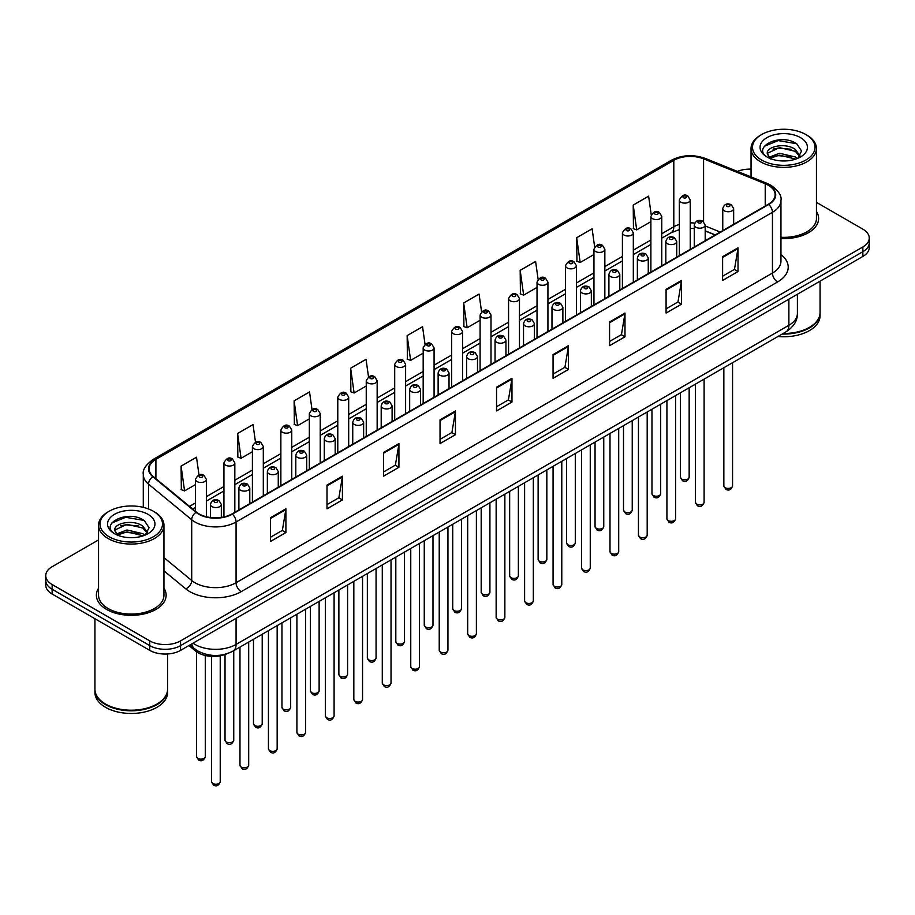 <?xml version="1.0" encoding="UTF-8"?>
<svg xmlns="http://www.w3.org/2000/svg" width="915" height="915" viewBox="0 0 915 915"><rect width="100%" height="100%" fill="white"/><g stroke="black" fill="none" stroke-linecap="round" stroke-linejoin="round"><path stroke-width="1.37" d="M715.095 234.983L705.19 230.98M226.691 653.848A21.8 12.581 180 0 1 195.616 651.057L188.925 645.544M98.557 588.196A34.873 20.13 0 0 0 96.384 595.196A34.873 20.13 0 0 0 106.598 609.436A34.873 20.13 0 0 0 144.604 613.805A34.873 20.13 0 0 0 166.13 595.196A34.873 20.13 0 0 0 163.957 588.196A34.873 20.13 0 0 1 166.13 595.196A34.873 20.13 0 0 1 144.604 613.805A34.873 20.13 0 0 1 106.598 609.436A34.873 20.13 0 0 1 96.384 595.196A34.873 20.13 0 0 1 98.557 588.196M768.337 185.265A23.252 13.428 180 0 1 775.142 194.758A23.252 13.428 180 0 1 768.337 204.251L231.953 513.921A23.252 13.428 180 0 1 196.473 512.125L153.308 476.543A23.252 13.428 180 0 1 149.099 468.846A23.252 13.428 180 0 1 155.905 459.353L673.806 160.342A23.252 13.428 180 0 1 703.578 158.844L765.226 183.755A23.252 13.428 180 0 1 768.337 185.265M768.737 185.024A23.836 13.759 0 0 0 765.558 183.48L703.921 158.569A23.836 13.759 0 0 0 673.394 160.102L155.493 459.113A23.836 13.759 0 0 0 152.828 476.738L195.993 512.32A23.836 13.759 0 0 0 232.364 514.161L768.737 204.491A23.836 13.759 0 0 0 768.737 185.024M98.557 539.919L52.132 566.728A21.8 12.581 0 0 0 45.75 575.626L45.75 585.108A21.8 12.581 0 0 0 52.132 594.018L149.751 650.371L149.751 645.624A21.8 12.581 0 0 0 180.575 645.624L862.868 251.705A21.8 12.581 0 0 0 869.25 242.807A21.8 12.581 0 0 1 862.868 251.705L180.575 645.624A21.8 12.581 0 0 1 149.751 645.624L52.132 589.271L149.751 645.624L149.751 640.877A21.8 12.581 0 0 0 180.575 640.877L862.868 246.958A21.8 12.581 0 0 0 869.25 238.06A21.8 12.581 0 0 0 862.868 229.162L816.443 202.364M45.75 580.373A21.8 12.581 0 0 0 52.132 589.271A21.8 12.581 0 0 1 45.75 580.373M270.485 517.718L270.485 541.451L285.903 532.553L285.903 508.82L270.485 517.718M270.485 537.242L282.358 530.391L285.835 509.609A5.81 3.351 -120 0 0 285.903 508.82M282.255 530.448L285.903 532.553M326.998 485.087L326.998 508.82L342.416 499.922L342.416 476.189L326.998 485.087M326.998 504.611L338.87 497.76L342.347 476.978A5.81 3.351 -120 0 0 342.416 476.189M338.767 497.817L342.416 499.922M383.522 452.468L383.522 476.189L398.929 467.291L398.929 443.569L383.522 452.468M383.522 471.98L395.383 465.129L398.871 444.358A5.81 3.351 -120 0 0 398.929 443.569M395.28 465.186L398.929 467.291M440.035 419.836L440.035 443.569L455.441 434.671L455.441 410.938L440.035 419.836M440.035 439.36L451.907 432.498L455.384 411.727A5.81 3.351 -120 0 0 455.441 410.938M451.804 432.566L455.441 434.671M722.61 256.692L722.61 280.425L738.016 271.526L738.016 247.793L722.61 256.692M722.61 276.216L734.482 269.353L737.959 248.583A5.81 3.351 -120 0 0 738.016 247.793M734.368 269.422L738.016 271.526M666.086 289.323L666.086 313.056L681.503 304.157L681.503 280.425L666.086 289.323M666.086 308.835L677.958 301.984L681.446 281.214A5.81 3.351 -120 0 0 681.503 280.425M677.855 302.041L681.503 304.157M609.573 321.954L609.573 345.676L624.991 336.777L624.991 313.056L609.573 321.954M609.573 341.467L621.445 334.615L624.922 313.834A5.81 3.351 -120 0 0 624.991 313.056M621.342 334.673L624.991 336.777M553.06 354.574L553.06 378.307L568.478 369.408L568.478 345.676L553.06 354.574M553.06 374.098L564.932 367.247L568.409 346.465A5.81 3.351 -120 0 0 568.478 345.676M564.829 367.304L568.478 369.408M496.548 387.205L496.548 410.938L511.965 402.04L511.965 378.307L496.548 387.205M496.548 406.729L508.42 399.878L511.897 379.096A5.81 3.351 -120 0 0 511.965 378.307M508.317 399.935L511.965 402.04M780.952 238.563A34.873 20.13 0 0 0 818.616 218.491A34.873 20.13 0 0 0 816.443 211.479A34.873 20.13 0 0 1 818.616 218.491A34.873 20.13 0 0 1 780.952 238.563M751.043 169.138A21.8 12.581 0 0 0 737.376 171.38M45.75 575.626A21.8 12.581 0 0 0 52.132 584.525L149.751 640.877M312.004 409.543L309.533 391.952L294.115 400.85L294.367 424.434M255.491 442.219L253.02 424.583L237.603 433.481L237.854 457.065M198.99 474.942L196.508 457.214L181.09 466.112L181.342 489.697M481.565 311.763L479.083 294.07L463.665 302.968L463.916 326.552M538.1 279.304L535.595 261.438L520.178 270.337L520.429 293.921M594.647 246.936L592.108 228.807L576.69 237.706L576.942 261.29M651.228 214.728L648.621 196.176L633.214 205.074L633.455 228.67M368.516 376.9L366.046 359.321L350.639 368.219L350.88 391.814M425.04 344.303L422.558 326.701L407.152 335.599L407.404 359.183M407.152 335.599L410.629 360.384L423.176 353.144M410.629 360.384L407.152 359.092M463.665 302.968L467.142 327.764L480.101 320.273M467.142 327.764L463.665 326.461M520.178 270.337L523.654 295.133L537.025 287.413M523.654 295.133L520.178 293.829M576.69 237.706L580.179 262.502L593.949 254.542M580.179 262.502L576.69 261.198M633.214 205.074L636.691 229.871L650.885 221.682M636.691 229.871L633.214 228.578M350.639 368.219L354.116 393.015L366.252 386.016M354.116 393.015L350.639 391.712M294.115 400.85L297.604 425.647L309.327 418.876M297.604 425.647L294.115 424.343M237.603 433.481L241.08 458.278L252.403 451.747M241.08 458.278L237.603 456.974M181.09 466.112L184.567 490.897L195.478 484.607M184.567 490.897L181.09 489.605M149.751 650.371A21.8 12.581 0 0 0 180.575 650.371L862.868 256.452A21.8 12.581 0 0 0 869.25 247.553L869.25 238.06M761.657 160.056A31.247 18.037 0 0 0 805.841 160.056A31.247 18.037 0 0 0 805.841 134.539L806.87 135.134A32.7 18.872 0 0 1 816.443 148.482A32.7 18.872 0 0 1 796.256 165.924A32.7 18.872 0 0 1 760.628 161.829A32.7 18.872 0 0 1 751.043 148.482A32.7 18.872 0 0 1 760.628 135.134L761.657 134.539A31.247 18.037 0 0 0 761.657 160.056M780.952 237.294A32.7 18.872 0 0 0 816.443 218.491L816.443 148.482M783.16 333.495A36.326 20.976 0 0 0 809.432 327.353A36.326 20.976 0 0 0 820.069 312.518L820.069 281.157M783.011 333.575A35.971 20.759 0 0 0 809.18 327.501A35.971 20.759 0 0 0 809.306 327.421M782.165 334.067A36.326 20.976 0 0 0 820.069 313.113A36.326 20.976 0 0 0 820.069 312.816M777.967 336.491A36.326 20.976 0 0 0 820.069 315.778L820.069 313.113M779.774 160.777L785.31 160.948M768.92 157.3L779.489 153.274L795.364 156.98L797.285 158.524M769.892 158.318L779.489 155.15L795.707 159.107M767.319 153.331L770.041 158.455M767.353 153.834C765.581 146.526 785.63 142.18 795.364 149.442L800.076 155.962M767.422 154.292L767.879 153.068L779.489 147.624L795.364 151.33L799.71 156.454M797.846 158.295L801.551 150.998L796.862 143.93C780.232 131.977 750.7 147.727 767.754 157.38L768.6 157.895M800.499 137.627A23.687 13.679 0 0 0 766.987 137.627A23.687 13.679 0 0 0 766.987 156.968A23.687 13.679 0 0 0 800.499 156.968A23.687 13.679 0 0 0 800.499 137.627M770.396 158.936L767.388 154.109M806.87 135.134L805.841 134.539A31.247 18.037 0 0 0 761.657 134.539M764.288 146.309L778.196 140.601L796.542 143.712M772.981 149.076L778.196 148.127L791.292 149.248M772.981 156.614L778.196 155.664L791.292 156.785M109.16 536.762A31.247 18.037 0 0 0 153.343 536.762A31.247 18.037 0 0 0 153.343 511.256L154.372 511.851A32.7 18.872 0 0 1 163.957 525.199A32.7 18.872 0 0 1 143.769 542.629A32.7 18.872 0 0 1 108.13 538.546A32.7 18.872 0 0 1 98.557 525.199A32.7 18.872 0 0 1 108.13 511.851L109.16 511.256A31.247 18.037 0 0 0 109.16 536.762M98.557 525.199L98.557 595.196A32.7 18.872 0 0 0 108.13 608.544A32.7 18.872 0 0 0 143.769 612.638A32.7 18.872 0 0 0 163.957 595.196L163.957 525.199M156.82 704.138A35.971 20.759 0 0 1 156.682 704.207A35.971 20.759 0 0 1 105.82 704.207L105.568 704.058A36.326 20.976 0 0 0 156.945 704.058A36.326 20.976 0 0 0 167.582 689.235L167.582 653.973M94.931 689.521A36.326 20.976 0 0 0 94.931 689.819A36.326 20.976 0 0 0 105.568 704.653A36.326 20.976 0 0 0 145.153 709.205A36.326 20.976 0 0 0 167.582 689.819A36.326 20.976 0 0 0 167.582 689.521M94.931 689.819L94.931 692.495A36.326 20.976 0 0 0 105.568 707.329A36.326 20.976 0 0 0 145.153 711.87A36.326 20.976 0 0 0 167.582 692.495L167.582 689.819M127.288 537.494L132.824 537.654M116.422 534.017L127.002 529.979L142.866 533.697L144.787 535.229M117.395 535.035L127.002 531.867L143.22 535.813M114.833 530.037L117.543 535.161M114.867 530.551C113.094 523.231 133.144 518.885 142.866 526.159L147.589 532.679M114.935 530.997L115.393 529.785L127.002 524.329L142.866 528.035L147.212 533.159M145.348 535L149.065 527.715L144.364 520.635C127.745 508.694 98.202 524.432 115.267 534.086L116.114 534.612M148.013 514.333A23.687 13.679 0 0 0 114.501 514.333A23.687 13.679 0 0 0 114.501 533.685A23.687 13.679 0 0 0 148.013 533.685A23.687 13.679 0 0 0 148.013 514.333M117.909 535.641L114.901 530.814M94.931 618.723L94.931 689.235A36.326 20.976 0 0 0 105.568 704.058L105.82 704.207M154.372 511.851L153.343 511.256A31.247 18.037 0 0 0 109.16 511.256M111.802 523.014L125.71 517.307L144.044 520.429M120.494 525.793L125.71 524.844L138.805 525.965M120.494 533.319L125.71 532.381L138.805 533.502M195.616 649.558L195.616 651.057M780.952 254.553A36.326 20.976 180 0 1 777.578 281.969L241.205 591.639A7.263 4.198 60 0 1 236.07 582.741L772.443 273.07A29.063 16.779 0 0 0 780.952 261.198L780.952 200.454A29.063 16.779 180 0 1 772.443 212.314A7.263 4.198 -120 0 0 768.737 204.491M241.205 591.639A36.326 20.976 180 0 1 189.828 591.639A36.326 20.976 180 0 1 185.756 588.837L163.957 570.857M195.993 512.32A7.263 4.861 129.5 0 0 191.704 519.754L191.704 580.499A29.063 16.779 0 0 0 194.964 582.741A29.063 16.779 0 0 0 236.07 582.741L236.07 521.996A29.063 16.779 180 0 1 191.704 519.754L148.539 484.161A29.063 16.779 180 0 1 143.289 474.53L143.289 507.356M780.952 200.454C781.925 195.913 778.585 190.846 770.933 185.265L767.113 183.412A7.263 3.408 112 0 0 765.558 183.48M767.113 183.412L705.476 158.489C693.433 154.223 682.007 154.841 671.198 160.342A7.263 4.198 60 0 1 673.394 160.102M155.493 459.113A7.263 4.198 -120 0 0 153.308 459.341C145.76 464.763 142.42 469.83 143.289 474.53M152.828 476.738A7.263 4.861 129.5 0 0 148.539 484.161L148.539 508.98M705.476 158.489A7.263 3.408 112 0 0 703.921 158.569M232.364 514.161A7.263 4.198 60 0 1 236.07 521.996L772.443 212.314L772.443 273.07A7.263 4.198 60 0 0 777.578 281.969M180.575 640.877L180.575 650.371M862.868 246.958L862.868 256.452M52.132 584.525L52.132 594.018M163.957 557.612L191.704 580.499A7.263 4.861 -50.5 0 1 185.756 588.837M155.905 459.353L155.905 478.694M765.226 183.755L765.226 206.035M703.578 158.844L703.578 221.67M720.231 232.021L705.19 225.936M694.76 223.111A23.252 13.428 0 0 0 690.242 222.86M679.342 224.427A23.252 13.428 0 0 0 673.806 226.783L661.774 233.737M673.806 160.342L673.806 226.783A13.073 7.549 60 0 1 671.095 232.776L661.774 238.152M650.885 240.027L633.317 250.161M622.417 256.452L604.849 266.597M593.949 272.887L576.393 283.032M565.493 289.323L547.925 299.468M537.025 305.759L519.468 315.892M508.568 322.183L491 332.328M480.101 338.619L462.544 348.764M451.644 355.054L434.076 365.199M423.176 371.49L405.608 381.624M394.708 387.926L377.152 398.059M366.252 404.35L348.684 414.495M337.784 420.786L320.227 430.931M309.327 437.221L291.759 447.355M280.859 453.657L263.303 463.791M252.403 470.081L234.835 480.226M223.935 486.517L206.367 496.662M195.478 502.953L189.508 506.395M715.256 234.892L706.186 231.221A13.073 6.131 -68 0 1 705.19 230.569M496.548 387.96L511.897 379.096M553.06 355.329L568.409 346.465M609.573 322.698L624.922 313.834M666.086 290.078L681.446 281.214M722.61 257.447L737.959 248.583M440.035 420.591L455.384 411.727M383.522 453.211L398.871 444.358M326.998 485.842L342.347 476.978M270.485 518.473L285.835 509.609M193.008 643.188A29.063 16.779 0 0 0 194.964 644.435A29.063 16.779 0 0 0 236.07 644.435L788.879 325.271A29.063 16.779 0 0 0 797.4 313.41C797.606 320.616 793.763 326.792 785.871 331.928L233.05 651.091A14.537 8.395 60 0 0 236.07 644.435L236.07 618.334M788.879 299.171L788.879 325.271A14.537 8.395 60 0 1 785.871 331.928M191.83 643.874A14.537 9.722 129.5 0 0 194.369 648.598L189.954 644.961M732.56 485.899C731.131 489.822 728.9 490.966 725.881 489.342L723.845 485.899A4.358 2.516 0 0 0 725.126 487.672A4.358 2.516 0 0 0 729.873 488.221A4.358 2.516 0 0 0 732.56 485.899L732.56 362.706M724.348 210.839A5.444 3.145 180 0 1 722.759 208.609C724.154 204.136 727.002 202.844 731.302 204.72L733.658 208.609A5.444 3.145 180 0 1 730.296 211.514A5.444 3.145 180 0 1 724.348 210.839M729.495 204.903A1.819 1.052 0 0 0 726.922 204.903A1.819 1.052 0 0 0 726.922 206.39A1.819 1.052 0 0 0 729.495 206.39A1.819 1.052 0 0 0 729.495 204.903M681.709 479.048A4.358 2.516 0 0 0 686.456 479.586A4.358 2.516 0 0 0 689.155 477.264C687.714 481.187 685.484 482.331 682.464 480.707L680.428 477.264A4.358 2.516 0 0 0 681.709 479.048M690.242 249.338L690.242 199.973A5.444 3.145 180 0 1 686.879 202.878A5.444 3.145 180 0 1 680.943 202.204A5.444 3.145 180 0 1 679.342 199.973L679.342 255.628M683.505 197.754A1.819 1.052 0 0 0 686.078 197.754A1.819 1.052 0 0 0 686.078 196.268A1.819 1.052 0 0 0 683.505 196.268A1.819 1.052 0 0 0 683.505 197.754M704.104 502.324C702.663 506.247 700.433 507.402 697.413 505.778L695.389 502.324A4.358 2.516 0 0 0 696.658 504.108A4.358 2.516 0 0 0 701.416 504.657A4.358 2.516 0 0 0 704.104 502.324L704.104 379.13M695.892 227.263A5.444 3.145 180 0 1 694.291 225.044C695.686 220.572 698.534 219.28 702.846 221.156L705.19 225.044A5.444 3.145 180 0 1 701.828 227.949A5.444 3.145 180 0 1 695.892 227.263M701.027 221.339A1.819 1.052 0 0 0 698.454 221.339A1.819 1.052 0 0 0 698.454 222.814A1.819 1.052 0 0 0 701.027 222.814A1.819 1.052 0 0 0 701.027 221.339M675.636 518.759C674.206 522.682 671.976 523.826 668.945 522.202L666.921 518.759A4.358 2.516 0 0 0 668.202 520.543A4.358 2.516 0 0 0 672.948 521.093A4.358 2.516 0 0 0 675.636 518.759L675.636 395.566M667.424 243.699A5.444 3.145 180 0 1 665.834 241.48C667.218 237.008 670.077 235.704 674.378 237.591L676.734 241.48A5.444 3.145 180 0 1 673.371 244.385A5.444 3.145 180 0 1 667.424 243.699M672.559 237.763A1.819 1.052 0 0 0 669.997 237.763A1.819 1.052 0 0 0 669.997 239.25A1.819 1.052 0 0 0 672.559 239.25A1.819 1.052 0 0 0 672.559 237.763M647.18 535.195C645.738 539.118 643.508 540.262 640.489 538.638L638.453 535.195A4.358 2.516 0 0 0 639.734 536.979A4.358 2.516 0 0 0 644.48 537.517A4.358 2.516 0 0 0 647.18 535.195L647.18 412.002M638.967 260.135A5.444 3.145 180 0 1 637.366 257.904C638.762 253.432 641.609 252.14 645.921 254.015L648.266 257.904A5.444 3.145 180 0 1 644.903 260.809A5.444 3.145 180 0 1 638.967 260.135M644.103 254.198A1.819 1.052 0 0 0 641.529 254.198A1.819 1.052 0 0 0 641.529 255.685A1.819 1.052 0 0 0 644.103 255.685A1.819 1.052 0 0 0 644.103 254.198M618.712 551.631C617.282 555.554 615.052 556.697 612.021 555.073L609.996 551.631A4.358 2.516 0 0 0 611.277 553.403A4.358 2.516 0 0 0 616.024 553.952A4.358 2.516 0 0 0 618.712 551.631L618.712 428.437M610.499 276.57A5.444 3.145 180 0 1 608.91 274.34C610.294 269.868 613.153 268.575 617.453 270.451L619.798 274.34A5.444 3.145 180 0 1 616.436 277.245A5.444 3.145 180 0 1 610.499 276.57M615.635 270.634A1.819 1.052 0 0 0 613.073 270.634A1.819 1.052 0 0 0 613.073 272.121A1.819 1.052 0 0 0 615.635 272.121A1.819 1.052 0 0 0 615.635 270.634M653.241 495.473A4.358 2.516 0 0 0 657.999 496.022A4.358 2.516 0 0 0 660.687 493.7C659.258 497.623 657.027 498.767 653.996 497.142L651.972 493.7A4.358 2.516 0 0 0 653.241 495.473M661.774 265.762L661.774 216.409A5.444 3.145 180 0 1 658.411 219.314A5.444 3.145 180 0 1 652.475 218.639A5.444 3.145 180 0 1 650.885 216.409L650.885 272.064M655.049 214.19A1.819 1.052 0 0 0 657.611 214.19A1.819 1.052 0 0 0 657.611 212.703A1.819 1.052 0 0 0 655.049 212.703A1.819 1.052 0 0 0 655.049 214.19M624.785 511.908A4.358 2.516 0 0 0 629.531 512.457A4.358 2.516 0 0 0 632.231 510.135C630.79 514.047 628.559 515.202 625.54 513.578L623.504 510.135A4.358 2.516 0 0 0 624.785 511.908M633.317 282.197L633.317 232.845A5.444 3.145 180 0 1 629.955 235.75A5.444 3.145 180 0 1 624.019 235.064A5.444 3.145 180 0 1 622.417 232.845L622.417 288.488M626.581 230.614A1.819 1.052 0 0 0 629.154 230.614A1.819 1.052 0 0 0 629.154 229.139A1.819 1.052 0 0 0 626.581 229.139A1.819 1.052 0 0 0 626.581 230.614M596.317 528.344A4.358 2.516 0 0 0 601.075 528.893A4.358 2.516 0 0 0 603.763 526.56C602.333 530.483 600.103 531.626 597.072 530.002L595.047 526.56A4.358 2.516 0 0 0 596.317 528.344M604.849 298.633L604.849 249.28A5.444 3.145 180 0 1 601.487 252.185A5.444 3.145 180 0 1 595.551 251.499A5.444 3.145 180 0 1 593.949 249.28L593.949 304.924M598.124 247.05A1.819 1.052 0 0 0 600.686 247.05A1.819 1.052 0 0 0 600.686 245.563A1.819 1.052 0 0 0 598.124 245.563A1.819 1.052 0 0 0 598.124 247.05M590.255 568.066C588.814 571.978 586.584 573.133 583.564 571.509L581.528 568.066A4.358 2.516 0 0 0 582.809 569.839A4.358 2.516 0 0 0 587.556 570.388A4.358 2.516 0 0 0 590.255 568.066L590.255 444.862M582.043 292.994A5.444 3.145 180 0 1 580.442 290.776C581.837 286.303 584.685 285.011 588.997 286.887L591.342 290.776A5.444 3.145 180 0 1 587.979 293.681A5.444 3.145 180 0 1 582.043 292.994M587.178 287.07A1.819 1.052 0 0 0 584.605 287.07A1.819 1.052 0 0 0 584.605 288.545A1.819 1.052 0 0 0 587.178 288.545A1.819 1.052 0 0 0 587.178 287.07M561.787 584.491C560.357 588.414 558.127 589.557 555.096 587.933L553.072 584.491A4.358 2.516 0 0 0 554.341 586.275A4.358 2.516 0 0 0 559.099 586.824A4.358 2.516 0 0 0 561.787 584.491L561.787 461.297M553.575 309.43A5.444 3.145 180 0 1 551.974 307.211C553.369 302.739 556.217 301.435 560.529 303.322L562.874 307.211A5.444 3.145 180 0 1 559.511 310.116A5.444 3.145 180 0 1 553.575 309.43M558.71 303.494A1.819 1.052 0 0 0 556.148 303.494A1.819 1.052 0 0 0 556.148 304.981A1.819 1.052 0 0 0 558.71 304.981A1.819 1.052 0 0 0 558.71 303.494M533.331 600.926C531.889 604.849 529.659 605.993 526.64 604.369L524.604 600.926A4.358 2.516 0 0 0 525.885 602.711A4.358 2.516 0 0 0 530.631 603.248A4.358 2.516 0 0 0 533.331 600.926L533.331 477.733M525.107 325.866A5.444 3.145 180 0 1 523.517 323.635C524.913 319.163 527.761 317.871 532.061 319.747L534.417 323.635A5.444 3.145 180 0 1 531.055 326.541A5.444 3.145 180 0 1 525.107 325.866M530.254 319.93A1.819 1.052 0 0 0 527.681 319.93A1.819 1.052 0 0 0 527.681 321.417A1.819 1.052 0 0 0 530.254 321.417A1.819 1.052 0 0 0 530.254 319.93M567.86 544.78A4.358 2.516 0 0 0 572.607 545.317A4.358 2.516 0 0 0 575.295 542.995C573.865 546.918 571.635 548.062 568.615 546.438L566.579 542.995A4.358 2.516 0 0 0 567.86 544.78M576.393 315.069L576.393 265.705A5.444 3.145 180 0 1 573.03 268.621A5.444 3.145 180 0 1 567.083 267.935A5.444 3.145 180 0 1 565.493 265.705L565.493 321.359M569.656 263.486A1.819 1.052 0 0 0 572.23 263.486A1.819 1.052 0 0 0 572.23 261.999A1.819 1.052 0 0 0 569.656 261.999A1.819 1.052 0 0 0 569.656 263.486M539.393 561.204A4.358 2.516 0 0 0 544.15 561.753A4.358 2.516 0 0 0 546.838 559.431C545.397 563.354 543.167 564.498 540.147 562.874L538.123 559.431A4.358 2.516 0 0 0 539.393 561.204M547.925 331.493L547.925 282.14A5.444 3.145 180 0 1 544.562 285.045A5.444 3.145 180 0 1 538.626 284.371A5.444 3.145 180 0 1 537.025 282.14L537.025 337.795M541.188 279.921A1.819 1.052 0 0 0 543.762 279.921A1.819 1.052 0 0 0 543.762 278.435A1.819 1.052 0 0 0 541.188 278.435A1.819 1.052 0 0 0 541.188 279.921M510.936 577.639A4.358 2.516 0 0 0 515.683 578.188A4.358 2.516 0 0 0 518.37 575.867C516.941 579.778 514.71 580.934 511.679 579.309L509.655 575.867A4.358 2.516 0 0 0 510.936 577.639M519.468 347.929L519.468 298.576A5.444 3.145 180 0 1 516.106 301.481A5.444 3.145 180 0 1 510.158 300.795A5.444 3.145 180 0 1 508.568 298.576L508.568 354.219M512.732 296.346A1.819 1.052 0 0 0 515.294 296.346A1.819 1.052 0 0 0 515.294 294.87A1.819 1.052 0 0 0 512.732 294.87A1.819 1.052 0 0 0 512.732 296.346M504.863 617.362C503.422 621.285 501.191 622.429 498.172 620.805L496.147 617.362A4.358 2.516 0 0 0 497.417 619.135A4.358 2.516 0 0 0 502.175 619.684A4.358 2.516 0 0 0 504.863 617.362L504.863 494.169M496.651 342.301A5.444 3.145 180 0 1 495.049 340.071C496.445 335.599 499.293 334.307 503.605 336.182L505.949 340.071A5.444 3.145 180 0 1 502.587 342.976A5.444 3.145 180 0 1 496.651 342.301M501.786 336.365A1.819 1.052 0 0 0 499.213 336.365A1.819 1.052 0 0 0 499.213 337.852A1.819 1.052 0 0 0 501.786 337.852A1.819 1.052 0 0 0 501.786 336.365M476.395 633.798C474.965 637.709 472.735 638.864 469.704 637.24L467.679 633.798A4.358 2.516 0 0 0 468.96 635.57A4.358 2.516 0 0 0 473.707 636.119A4.358 2.516 0 0 0 476.395 633.798L476.395 510.593M468.183 358.726A5.444 3.145 180 0 1 466.593 356.507C467.988 352.035 470.836 350.742 475.137 352.618L477.493 356.507A5.444 3.145 180 0 1 474.13 359.412A5.444 3.145 180 0 1 468.183 358.726M473.329 352.801A1.819 1.052 0 0 0 470.756 352.801A1.819 1.052 0 0 0 470.756 354.277A1.819 1.052 0 0 0 473.329 354.277A1.819 1.052 0 0 0 473.329 352.801M447.938 650.222C446.497 654.145 444.267 655.289 441.247 653.665L439.223 650.222A4.358 2.516 0 0 0 440.492 652.006A4.358 2.516 0 0 0 445.25 652.555A4.358 2.516 0 0 0 447.938 650.222L447.938 527.029M439.726 375.161A5.444 3.145 180 0 1 438.125 372.943C439.52 368.471 442.368 367.167 446.68 369.054L449.025 372.943A5.444 3.145 180 0 1 445.662 375.848A5.444 3.145 180 0 1 439.726 375.161M444.862 369.225A1.819 1.052 0 0 0 442.288 369.225A1.819 1.052 0 0 0 442.288 370.712A1.819 1.052 0 0 0 444.862 370.712A1.819 1.052 0 0 0 444.862 369.225M419.47 666.658C418.041 670.581 415.81 671.724 412.779 670.1L410.755 666.658A4.358 2.516 0 0 0 412.036 668.442A4.358 2.516 0 0 0 416.782 668.979A4.358 2.516 0 0 0 419.47 666.658L419.47 543.464M411.258 391.597A5.444 3.145 180 0 1 409.668 389.367C411.052 384.895 413.912 383.602 418.212 385.478L420.568 389.367A5.444 3.145 180 0 1 417.194 392.283A5.444 3.145 180 0 1 411.258 391.597M416.394 385.661A1.819 1.052 0 0 0 413.832 385.661A1.819 1.052 0 0 0 413.832 387.148A1.819 1.052 0 0 0 416.394 387.148A1.819 1.052 0 0 0 416.394 385.661M391.014 683.093C389.573 687.016 387.342 688.16 384.323 686.536L382.287 683.093A4.358 2.516 0 0 0 383.568 684.866A4.358 2.516 0 0 0 388.315 685.415A4.358 2.516 0 0 0 391.014 683.093L391.014 559.9M382.802 408.033A5.444 3.145 180 0 1 381.2 405.803C382.596 401.33 385.444 400.038 389.756 401.914L392.1 405.803A5.444 3.145 180 0 1 388.738 408.708A5.444 3.145 180 0 1 382.802 408.033M387.937 402.097A1.819 1.052 0 0 0 385.364 402.097A1.819 1.052 0 0 0 385.364 403.584A1.819 1.052 0 0 0 387.937 403.584A1.819 1.052 0 0 0 387.937 402.097M482.468 594.075A4.358 2.516 0 0 0 487.215 594.624A4.358 2.516 0 0 0 489.914 592.291C488.473 596.214 486.242 597.369 483.223 595.734L481.187 592.291A4.358 2.516 0 0 0 482.468 594.075M491 364.364L491 315.012A5.444 3.145 180 0 1 487.638 317.917A5.444 3.145 180 0 1 481.702 317.231A5.444 3.145 180 0 1 480.101 315.012L480.101 370.655M484.264 312.781A1.819 1.052 0 0 0 486.837 312.781A1.819 1.052 0 0 0 486.837 311.294A1.819 1.052 0 0 0 484.264 311.294A1.819 1.052 0 0 0 484.264 312.781M454.012 610.511A4.358 2.516 0 0 0 458.758 611.048A4.358 2.516 0 0 0 461.446 608.727C460.016 612.65 457.786 613.793 454.755 612.169L452.731 608.727A4.358 2.516 0 0 0 454.012 610.511M462.544 380.8L462.544 331.436A5.444 3.145 180 0 1 459.17 334.352A5.444 3.145 180 0 1 453.234 333.666A5.444 3.145 180 0 1 451.644 331.436L451.644 387.091M455.807 329.217A1.819 1.052 0 0 0 458.369 329.217A1.819 1.052 0 0 0 458.369 327.73A1.819 1.052 0 0 0 455.807 327.73A1.819 1.052 0 0 0 455.807 329.217M425.544 626.935A4.358 2.516 0 0 0 430.29 627.484A4.358 2.516 0 0 0 432.989 625.162C431.548 629.085 429.318 630.229 426.299 628.605L424.263 625.162A4.358 2.516 0 0 0 425.544 626.935M434.076 397.224L434.076 347.872A5.444 3.145 180 0 1 430.713 350.777A5.444 3.145 180 0 1 424.777 350.102A5.444 3.145 180 0 1 423.176 347.872L423.176 403.526M427.339 345.653A1.819 1.052 0 0 0 429.913 345.653A1.819 1.052 0 0 0 429.913 344.166A1.819 1.052 0 0 0 427.339 344.166A1.819 1.052 0 0 0 427.339 345.653M397.076 643.371A4.358 2.516 0 0 0 401.834 643.92A4.358 2.516 0 0 0 404.522 641.598C403.092 645.51 400.862 646.665 397.831 645.041L395.806 641.598A4.358 2.516 0 0 0 397.076 643.371M405.608 413.66L405.608 364.307A5.444 3.145 180 0 1 402.245 367.212A5.444 3.145 180 0 1 396.309 366.526A5.444 3.145 180 0 1 394.708 364.307L394.708 419.951M398.883 362.077A1.819 1.052 0 0 0 401.445 362.077A1.819 1.052 0 0 0 401.445 360.601A1.819 1.052 0 0 0 398.883 360.601A1.819 1.052 0 0 0 398.883 362.077M368.619 659.807A4.358 2.516 0 0 0 373.366 660.356A4.358 2.516 0 0 0 376.065 658.022C374.624 661.945 372.394 663.101 369.374 661.465L367.338 658.022A4.358 2.516 0 0 0 368.619 659.807M377.152 430.096L377.152 380.743A5.444 3.145 180 0 1 373.789 383.648A5.444 3.145 180 0 1 367.841 382.962A5.444 3.145 180 0 1 366.252 380.743L366.252 436.386M370.415 378.513A1.819 1.052 0 0 0 372.988 378.513A1.819 1.052 0 0 0 372.988 377.037A1.819 1.052 0 0 0 370.415 377.037A1.819 1.052 0 0 0 370.415 378.513M362.546 699.529C361.116 703.441 358.886 704.596 355.855 702.972L353.831 699.529A4.358 2.516 0 0 0 355.1 701.302A4.358 2.516 0 0 0 359.858 701.851A4.358 2.516 0 0 0 362.546 699.529L362.546 576.324M354.334 424.457A5.444 3.145 180 0 1 352.744 422.238C354.128 417.766 356.976 416.474 361.288 418.349L363.632 422.238A5.444 3.145 180 0 1 360.27 425.143A5.444 3.145 180 0 1 354.334 424.457M359.469 418.532A1.819 1.052 0 0 0 356.907 418.532A1.819 1.052 0 0 0 356.907 420.008A1.819 1.052 0 0 0 359.469 420.008A1.819 1.052 0 0 0 359.469 418.532M334.089 715.953C332.648 719.876 330.418 721.031 327.398 719.396L325.363 715.953A4.358 2.516 0 0 0 326.644 717.737A4.358 2.516 0 0 0 331.39 718.286A4.358 2.516 0 0 0 334.089 715.953L334.089 592.76M325.877 440.893A5.444 3.145 180 0 1 324.276 438.674C325.671 434.202 328.519 432.898 332.831 434.785L335.176 438.674A5.444 3.145 180 0 1 331.813 441.579A5.444 3.145 180 0 1 325.877 440.893M331.013 434.957A1.819 1.052 0 0 0 328.439 434.957A1.819 1.052 0 0 0 328.439 436.444A1.819 1.052 0 0 0 331.013 436.444A1.819 1.052 0 0 0 331.013 434.957M305.621 732.389C304.192 736.312 301.961 737.456 298.931 735.832L296.906 732.389A4.358 2.516 0 0 0 298.176 734.173A4.358 2.516 0 0 0 302.934 734.711A4.358 2.516 0 0 0 305.621 732.389L305.621 609.196M297.409 457.328A5.444 3.145 180 0 1 295.808 455.098C297.203 450.638 300.051 449.334 304.363 451.209L306.708 455.098A5.444 3.145 180 0 1 303.345 458.015A5.444 3.145 180 0 1 297.409 457.328M302.545 451.392A1.819 1.052 0 0 0 299.983 451.392A1.819 1.052 0 0 0 299.983 452.879A1.819 1.052 0 0 0 302.545 452.879A1.819 1.052 0 0 0 302.545 451.392M277.154 748.825C275.724 752.748 273.494 753.891 270.474 752.267L268.438 748.825A4.358 2.516 0 0 0 269.719 750.597A4.358 2.516 0 0 0 274.466 751.146A4.358 2.516 0 0 0 277.154 748.825L277.154 625.631M268.941 473.764A5.444 3.145 180 0 1 267.352 471.534C268.747 467.062 271.595 465.769 275.895 467.645L278.252 471.534A5.444 3.145 180 0 1 274.889 474.439A5.444 3.145 180 0 1 268.941 473.764M274.088 467.828A1.819 1.052 0 0 0 271.515 467.828A1.819 1.052 0 0 0 271.515 469.315A1.819 1.052 0 0 0 274.088 469.315A1.819 1.052 0 0 0 274.088 467.828M248.697 765.26C247.256 769.172 245.026 770.327 242.006 768.703L239.982 765.26A4.358 2.516 0 0 0 241.251 767.033A4.358 2.516 0 0 0 246.009 767.582A4.358 2.516 0 0 0 248.697 765.26L248.697 642.056M240.485 490.188A5.444 3.145 180 0 1 238.884 487.969C240.279 483.497 243.127 482.205 247.439 484.081L249.784 487.969A5.444 3.145 180 0 1 246.421 490.875A5.444 3.145 180 0 1 240.485 490.188M245.62 484.264A1.819 1.052 0 0 0 243.047 484.264A1.819 1.052 0 0 0 243.047 485.739A1.819 1.052 0 0 0 245.62 485.739A1.819 1.052 0 0 0 245.62 484.264M220.229 781.685C218.799 785.608 216.569 786.763 213.538 785.127L211.514 781.685A4.358 2.516 0 0 0 212.795 783.469A4.358 2.516 0 0 0 217.541 784.018A4.358 2.516 0 0 0 220.229 781.685L220.229 655.803M212.017 506.624A5.444 3.145 180 0 1 210.427 504.405C211.811 499.933 214.67 498.629 218.971 500.516L221.327 504.405A5.444 3.145 180 0 1 217.953 507.31A5.444 3.145 180 0 1 212.017 506.624M217.152 500.699A1.819 1.052 0 0 0 214.59 500.699A1.819 1.052 0 0 0 214.59 502.175A1.819 1.052 0 0 0 217.152 502.175A1.819 1.052 0 0 0 217.152 500.699M340.151 676.242A4.358 2.516 0 0 0 344.909 676.78A4.358 2.516 0 0 0 347.597 674.458C346.156 678.381 343.926 679.525 340.906 677.901L338.882 674.458A4.358 2.516 0 0 0 340.151 676.242M348.684 446.531L348.684 397.167A5.444 3.145 180 0 1 345.321 400.084A5.444 3.145 180 0 1 339.385 399.397A5.444 3.145 180 0 1 337.784 397.167L337.784 452.822M341.958 394.948A1.819 1.052 0 0 0 344.52 394.948A1.819 1.052 0 0 0 344.52 393.461A1.819 1.052 0 0 0 341.958 393.461A1.819 1.052 0 0 0 341.958 394.948M311.695 692.678A4.358 2.516 0 0 0 316.441 693.215A4.358 2.516 0 0 0 319.129 690.894C317.699 694.817 315.469 695.96 312.45 694.336L310.414 690.894A4.358 2.516 0 0 0 311.695 692.678M320.227 462.956L320.227 413.603A5.444 3.145 180 0 1 316.865 416.508A5.444 3.145 180 0 1 310.917 415.833A5.444 3.145 180 0 1 309.327 413.603L309.327 469.258M313.49 411.384A1.819 1.052 0 0 0 316.064 411.384A1.819 1.052 0 0 0 316.064 409.897A1.819 1.052 0 0 0 313.49 409.897A1.819 1.052 0 0 0 313.49 411.384M283.227 709.102A4.358 2.516 0 0 0 287.985 709.651A4.358 2.516 0 0 0 290.673 707.329C289.231 711.241 287.001 712.396 283.982 710.772L281.957 707.329A4.358 2.516 0 0 0 283.227 709.102M291.759 479.391L291.759 430.039A5.444 3.145 180 0 1 288.397 432.944A5.444 3.145 180 0 1 282.461 432.257A5.444 3.145 180 0 1 280.859 430.039L280.859 485.682M285.022 427.808A1.819 1.052 0 0 0 287.596 427.808A1.819 1.052 0 0 0 287.596 426.333A1.819 1.052 0 0 0 285.022 426.333A1.819 1.052 0 0 0 285.022 427.808M254.77 725.538A4.358 2.516 0 0 0 259.517 726.087A4.358 2.516 0 0 0 262.205 723.754C260.775 727.677 258.545 728.832 255.514 727.196L253.489 723.754A4.358 2.516 0 0 0 254.77 725.538M263.303 495.827L263.303 446.474A5.444 3.145 180 0 1 259.929 449.379A5.444 3.145 180 0 1 253.993 448.693A5.444 3.145 180 0 1 252.403 446.474L252.403 502.118M256.566 444.244A1.819 1.052 0 0 0 259.128 444.244A1.819 1.052 0 0 0 259.128 442.769A1.819 1.052 0 0 0 256.566 442.769A1.819 1.052 0 0 0 256.566 444.244M226.302 741.974A4.358 2.516 0 0 0 231.049 742.511A4.358 2.516 0 0 0 233.748 740.189C232.307 744.112 230.077 745.256 227.057 743.632L225.021 740.189A4.358 2.516 0 0 0 226.302 741.974M234.835 512.263L234.835 462.899A5.444 3.145 180 0 1 231.472 465.815A5.444 3.145 180 0 1 225.536 465.129A5.444 3.145 180 0 1 223.935 462.899L223.935 516.941M228.098 460.68A1.819 1.052 0 0 0 230.672 460.68A1.819 1.052 0 0 0 230.672 459.193A1.819 1.052 0 0 0 228.098 459.193A1.819 1.052 0 0 0 228.098 460.68M197.834 758.409A4.358 2.516 0 0 0 202.592 758.947A4.358 2.516 0 0 0 205.28 756.625C203.851 760.548 201.62 761.692 198.589 760.068L196.565 756.625A4.358 2.516 0 0 0 197.834 758.409M206.367 516.769L206.367 479.334A5.444 3.145 180 0 1 203.004 482.239A5.444 3.145 180 0 1 197.068 481.565A5.444 3.145 180 0 1 195.478 479.334L195.478 511.313M199.642 477.115A1.819 1.052 0 0 0 202.204 477.115A1.819 1.052 0 0 0 202.204 475.628A1.819 1.052 0 0 0 199.642 475.628A1.819 1.052 0 0 0 199.642 477.115M671.198 160.342L153.308 459.341M706.186 231.221L705.19 230.843M694.291 228.544L690.242 228.384M679.342 229.631L671.095 232.776M650.885 244.442L633.317 254.587M622.417 260.878L604.849 271.023M593.949 277.314L576.393 287.459M565.493 293.749L547.925 303.883M537.025 310.174L519.468 320.319M508.568 326.609L491 336.754M480.101 343.045L462.544 353.19M451.644 359.481L434.076 369.614M423.176 375.916L405.608 386.05M394.708 392.341L377.152 402.486M366.252 408.776L348.684 418.921M337.784 425.212L320.227 435.346M309.327 441.648L291.759 451.781M280.859 458.072L263.303 468.217M252.403 474.508L234.835 484.653M223.935 490.943L206.367 501.077M195.478 507.379L192.665 508.992M233.05 651.091C221.361 656.97 209.672 656.97 197.972 651.091L194.369 648.598M797.4 313.41L797.4 294.253M723.845 485.899L723.845 367.738M722.759 230.557L722.759 208.609M733.658 224.267L733.658 208.609M689.155 477.264L689.155 387.766M690.242 199.973L687.897 196.084C684.729 193.808 681.881 195.101 679.342 199.973M680.428 477.264L680.428 392.798M695.389 502.324L695.389 384.163M694.291 246.993L694.291 225.044M705.19 240.702L705.19 225.044M666.921 518.759L666.921 400.598M665.834 263.428L665.834 241.48M676.734 257.138L676.734 241.48M638.453 535.195L638.453 417.034M637.366 279.864L637.366 257.904M648.266 273.562L648.266 257.904M609.996 551.631L609.996 433.47M608.91 296.288L608.91 274.34M619.798 289.998L619.798 274.34M660.687 493.7L660.687 404.201M661.774 216.409L659.429 212.52C656.272 210.244 653.424 211.537 650.885 216.409M651.972 493.7L651.972 409.234M632.231 510.135L632.231 420.637M633.317 232.845L630.973 228.956C627.804 226.668 624.956 227.972 622.417 232.845M623.504 510.135L623.504 425.669M603.763 526.56L603.763 437.061M604.849 249.28L602.505 245.392C599.348 243.104 596.489 244.397 593.949 249.28M595.047 526.56L595.047 442.094M751.043 176.915L751.043 148.482M581.528 568.066L581.528 449.906M580.442 312.724L580.442 290.776M591.342 306.434L591.342 290.776M553.072 584.491L553.072 466.33M551.974 329.16L551.974 307.211M562.874 322.869L562.874 307.211M524.604 600.926L524.604 482.765M523.517 345.596L523.517 323.635M534.417 339.293L534.417 323.635M575.295 542.995L575.295 453.497M576.393 265.705L574.037 261.816C570.88 259.54 568.032 260.832 565.493 265.705M566.579 542.995L566.579 458.529M546.838 559.431L546.838 469.933M547.925 282.14L545.58 278.252C542.412 275.975 539.564 277.268 537.025 282.14M538.123 559.431L538.123 474.965M518.37 575.867L518.37 486.368M519.468 298.576L517.112 294.687C513.956 292.4 511.108 293.704 508.568 298.576M509.655 575.867L509.655 491.401M496.147 617.362L496.147 499.201M495.049 362.02L495.049 340.071M505.949 355.729L505.949 340.071M467.679 633.798L467.679 515.637M466.593 378.455L466.593 356.507M477.493 372.165L477.493 356.507M439.223 650.222L439.223 532.061M438.125 394.891L438.125 372.943M449.025 388.601L449.025 372.943M410.755 666.658L410.755 548.497M409.668 411.327L409.668 389.367M420.568 405.036L420.568 389.367M382.287 683.093L382.287 564.932M381.2 427.751L381.2 405.803M392.1 421.46L392.1 405.803M489.914 592.291L489.914 502.793M491 315.012L488.656 311.123C485.488 308.835 482.64 310.128 480.101 315.012M481.187 592.291L481.187 507.825M461.446 608.727L461.446 519.228M462.544 331.436L460.188 327.547C457.031 325.271 454.183 326.563 451.644 331.436M452.731 608.727L452.731 524.261M432.989 625.162L432.989 535.664M434.076 347.872L431.731 343.983C428.563 341.707 425.715 342.999 423.176 347.872M424.263 625.162L424.263 540.696M404.522 641.598L404.522 552.1M405.608 364.307L403.263 360.418C400.107 358.131 397.247 359.435 394.708 364.307M395.806 641.598L395.806 557.132M376.065 658.022L376.065 568.524M377.152 380.743L374.795 376.854C371.639 374.567 368.791 375.871 366.252 380.743M367.338 658.022L367.338 573.568M353.831 699.529L353.831 581.368M352.744 444.187L352.744 422.238M363.632 437.896L363.632 422.238M325.363 715.953L325.363 597.792M324.276 460.622L324.276 438.674M335.176 454.332L335.176 438.674M296.906 732.389L296.906 614.228M295.808 477.058L295.808 455.098M306.708 470.768L306.708 455.098M268.438 748.825L268.438 630.664M267.352 493.482L267.352 471.534M278.252 487.192L278.252 471.534M239.982 765.26L239.982 647.099M238.884 509.918L238.884 487.969M249.784 503.627L249.784 487.969M211.514 781.685L211.514 656.375M210.427 517.524L210.427 504.405M221.327 517.433L221.327 504.405M347.597 674.458L347.597 584.96M348.684 397.167L346.339 393.29C343.182 391.002 340.323 392.295 337.784 397.167M338.882 674.458L338.882 589.992M319.129 690.894L319.129 601.395M320.227 413.603L317.871 409.714C314.714 407.438 311.866 408.731 309.327 413.603M310.414 690.894L310.414 606.428M290.673 707.329L290.673 617.831M291.759 430.039L289.414 426.15C286.246 423.862 283.398 425.166 280.859 430.039M281.957 707.329L281.957 622.863M262.205 723.754L262.205 634.255M263.303 446.474L260.947 442.585C257.79 440.298 254.942 441.602 252.403 446.474M253.489 723.754L253.489 639.299M233.748 740.189L233.748 650.691M234.835 462.899L232.49 459.021C229.322 456.734 226.474 458.026 223.935 462.899M225.021 740.189L225.021 654.511M205.28 756.625L205.28 655.506M206.367 479.334L204.022 475.445C200.865 473.169 198.017 474.462 195.478 479.334M196.565 756.625L196.565 651.789"/></g></svg>
